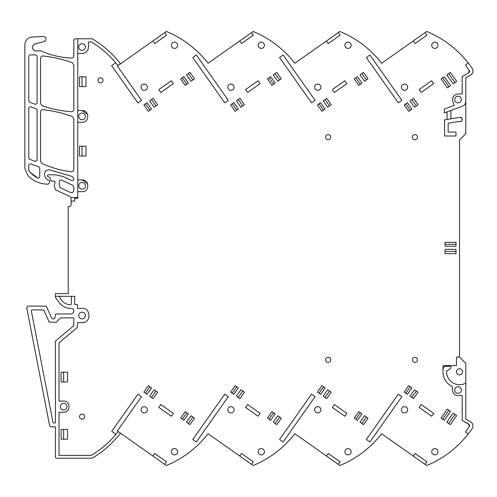 <?xml version="1.0" encoding="UTF-8"?>
<svg xmlns="http://www.w3.org/2000/svg" width="497" height="497" viewBox="0 0 497 497"><rect width="100%" height="100%" fill="white"/><g stroke="black" fill="none" stroke-linecap="round" stroke-linejoin="round"><path stroke-width="0.75" d="M152.896 40.978L164.749 32.616L166.557 35.181L154.704 43.537L152.896 40.978L120.535 63.809A100.972 100.972 0 0 0 92.405 38.934A100.972 100.972 0 0 0 92.169 38.797L77.756 38.797L77.756 198.328L74.705 198.328L74.705 201.074L71.09 201.074L71.09 204.602A1.963 1.963 0 0 1 69.133 206.559L68.232 206.559L68.232 293.578L55.416 293.578L55.416 296.815A1.957 1.957 0 0 0 55.801 297.983L59.149 302.474A14.898 14.898 0 0 0 71.09 308.469L71.481 308.469A2.355 2.355 0 0 1 73.836 310.824A3.137 3.137 0 0 1 70.698 313.961L56.012 313.961A0.783 0.783 0 0 0 55.416 314.241L54.931 318.142L54.148 318.857L52.552 318.857L51.837 318.391L46.252 306.164L28.758 306.04A1.957 1.957 0 0 0 26.838 308.376L49.557 425.258A1.957 1.957 0 0 0 51.477 426.842L55.416 426.842L55.416 457.221A0.982 0.982 0 0 0 56.391 458.203L92.169 458.203A100.972 100.972 0 0 0 92.405 458.066A100.972 100.972 0 0 0 120.535 433.191L152.896 456.022L154.704 453.463L166.557 461.819L164.749 464.384L166.365 465.527C182.449 458.824 195.973 448.71 206.945 435.179L208.081 433.738L239.678 456.022L241.486 453.463L253.333 461.819L251.525 464.384L253.147 465.527C269.225 458.824 282.756 448.71 293.727 435.179L294.864 433.738L326.461 456.022L328.268 453.463L340.116 461.819L338.308 464.384L339.929 465.527C356.007 458.824 369.532 448.71 380.509 435.179L381.646 433.738L413.243 456.022L415.051 453.463L426.898 461.819L425.09 464.384L426.712 465.527C443.287 458.613 457.128 448.095 468.236 433.98A101.91 101.91 0 0 0 472.15 428.613A4.703 4.703 0 0 0 470.56 421.866L465.801 419.201L465.801 383.734A0.391 0.391 0 0 0 465.235 383.38A12.934 12.934 0 0 1 446.617 371.116L450.58 368.439A1.174 1.174 0 0 0 449.922 366.289L446.12 366.289C444.219 366.469 443.169 367.519 442.982 369.42L442.982 371.775C443.256 378.546 446.387 383.522 452.376 386.697L452.475 390.151C452.873 393.456 454.73 395.264 458.041 395.575L462.191 395.575L462.191 420.419L469.286 424.649M91.392 455.376A98.145 98.145 0 0 0 118.218 431.564L117.342 430.942L141.521 396.674L137.961 394.164L111.757 431.315L116 434.31C108.961 442.69 100.754 449.717 91.392 455.376L59.025 455.376L59.025 412.23L63.647 412.23C70.829 412.572 70.829 400.744 63.647 401.085L59.025 401.085L59.025 342.818L77.445 327.361L77.445 322.665L82.067 322.665C91.274 323.106 91.274 307.947 82.067 308.388L77.445 308.388L77.445 304.549L74.705 304.549L74.705 296.318L59.553 296.318A12.065 12.065 0 0 0 70.133 304.823A1.174 1.174 0 0 0 71.4 303.648L71.4 296.318M469.323 424.705L469.578 425.531M469.584 425.6L469.243 426.743L465.496 432.048L468.242 433.974A101.91 101.91 0 0 0 468.242 433.974L465.496 432.048M445.43 380.435L445.629 380.745M164.749 32.616L166.365 31.473C182.449 38.176 195.973 48.29 206.945 61.821L208.081 63.262L253.147 31.473C269.225 38.176 282.756 48.29 293.727 61.821L294.864 63.262L339.929 31.473C356.007 38.176 369.532 48.29 380.509 61.821L381.646 63.262L426.712 31.473C443.287 38.387 457.128 48.905 468.236 63.02A101.91 101.91 0 0 1 472.15 68.387A4.703 4.703 0 0 1 470.56 75.134L465.801 77.799L465.801 133.656L459.532 139.924L459.532 357.076L456.476 357.076L456.476 365.581L442.982 365.581L442.982 371.775M459.222 121.405L448.164 123.25L448.164 132.084L456.004 132.084L456.004 136.004L444.554 136.004L444.554 119.883L459.8 117.329C463.477 116.727 462.589 123.007 459.222 121.405C461.16 121.858 462.179 121.088 462.278 119.1L460.731 117.379M462.191 93.983L462.191 76.581L462.191 93.983L458.041 93.983C453.73 94.678 451.984 97.17 452.804 101.456L454.246 105.401L444.523 108.942L444.243 112.887L462.191 106.352C464.478 105.389 465.677 103.674 465.801 101.195M468.242 63.026A101.91 101.91 0 0 0 468.236 63.02L465.496 64.952L469.572 71.108M469.578 71.17L469.454 72.034M469.423 72.096L468.628 72.978L462.191 76.581M91.541 42.077C100.711 47.662 108.756 54.564 115.677 62.784L111.601 65.654L137.936 102.991L141.521 100.326L117.342 66.058L117.969 65.616A97.834 97.834 0 0 0 91.305 41.934L88.534 41.934L88.534 47.029C88.149 50.955 85.993 53.111 82.067 53.496L77.756 53.496M84.627 52.968L85.161 52.707M87.59 114.397L82.067 110.527L77.756 110.527M87.59 183.778L82.067 179.908L77.756 179.908M174.49 42.127A3.137 3.137 0 0 0 171.359 45.264A3.137 3.137 0 0 0 174.49 48.402A3.137 3.137 0 0 0 177.628 45.264A3.137 3.137 0 0 0 174.49 42.127M348.055 42.127A3.137 3.137 0 0 0 344.918 45.264A3.137 3.137 0 0 0 348.055 48.402A3.137 3.137 0 0 0 351.193 45.264A3.137 3.137 0 0 0 348.055 42.127M261.273 42.127A3.137 3.137 0 0 0 258.136 45.264A3.137 3.137 0 0 0 261.273 48.402A3.137 3.137 0 0 0 264.41 45.264A3.137 3.137 0 0 0 261.273 42.127M261.273 454.873A3.137 3.137 0 0 0 264.41 451.736A3.137 3.137 0 0 0 261.273 448.598A3.137 3.137 0 0 0 258.136 451.736A3.137 3.137 0 0 0 261.273 454.873M144.192 406.658A3.137 3.137 0 0 0 141.061 409.795A3.137 3.137 0 0 0 144.192 412.932A3.137 3.137 0 0 0 147.329 409.795A3.137 3.137 0 0 0 144.192 406.658M434.838 48.402A3.137 3.137 0 0 0 437.975 45.264A3.137 3.137 0 0 0 434.838 42.127A3.137 3.137 0 0 0 431.7 45.264A3.137 3.137 0 0 0 434.838 48.402M404.539 406.658A3.137 3.137 0 0 0 401.402 409.795A3.137 3.137 0 0 0 404.539 412.932A3.137 3.137 0 0 0 407.677 409.795A3.137 3.137 0 0 0 404.539 406.658M174.49 454.873A3.137 3.137 0 0 0 177.628 451.736A3.137 3.137 0 0 0 174.49 448.598A3.137 3.137 0 0 0 171.359 451.736A3.137 3.137 0 0 0 174.49 454.873M317.757 412.932A3.137 3.137 0 0 0 320.894 409.795A3.137 3.137 0 0 0 317.757 406.658A3.137 3.137 0 0 0 314.62 409.795A3.137 3.137 0 0 0 317.757 412.932M404.539 84.068A3.137 3.137 0 0 0 401.402 87.205A3.137 3.137 0 0 0 404.539 90.342A3.137 3.137 0 0 0 407.677 87.205A3.137 3.137 0 0 0 404.539 84.068M317.757 84.068A3.137 3.137 0 0 0 314.62 87.205A3.137 3.137 0 0 0 317.757 90.342A3.137 3.137 0 0 0 320.894 87.205A3.137 3.137 0 0 0 317.757 84.068M348.055 448.598A3.137 3.137 0 0 0 344.918 451.736A3.137 3.137 0 0 0 348.055 454.873A3.137 3.137 0 0 0 351.193 451.736A3.137 3.137 0 0 0 348.055 448.598M230.975 84.068A3.137 3.137 0 0 0 227.837 87.205A3.137 3.137 0 0 0 230.975 90.342A3.137 3.137 0 0 0 234.112 87.205A3.137 3.137 0 0 0 230.975 84.068M144.192 90.342A3.137 3.137 0 0 0 147.329 87.205A3.137 3.137 0 0 0 144.192 84.068A3.137 3.137 0 0 0 141.061 87.205A3.137 3.137 0 0 0 144.192 90.342M230.975 406.658A3.137 3.137 0 0 0 227.837 409.795A3.137 3.137 0 0 0 230.975 412.932A3.137 3.137 0 0 0 234.112 409.795A3.137 3.137 0 0 0 230.975 406.658M434.838 448.598A3.137 3.137 0 0 0 431.7 451.736A3.137 3.137 0 0 0 434.838 454.873A3.137 3.137 0 0 0 437.975 451.736A3.137 3.137 0 0 0 434.838 448.598M55.416 296.318L59.553 296.318M120.535 433.191L118.218 431.564M164.749 464.384L152.896 456.022M251.525 464.384L239.678 456.022M338.308 464.384L326.461 456.022M425.09 464.384L413.243 456.022M462.191 420.419L468.628 424.022L469.243 426.743M450.909 110.458L450.909 118.82M447.07 111.856L447.07 119.46M469.243 70.257L468.628 72.978M425.09 32.616L426.898 35.181L415.051 43.537L413.243 40.978M338.308 32.616L340.116 35.181L328.268 43.537L326.461 40.978M251.525 32.616L253.333 35.181L241.486 43.537L239.678 40.978M120.535 63.809L117.969 65.616M77.756 122.287L82.067 122.287C89.653 122.647 89.653 110.166 82.067 110.527M77.756 191.662L82.067 191.662C89.653 192.022 89.653 179.547 82.067 179.908M77.756 197.545L70.928 197.545L71.09 201.074M100.487 77.799A2.547 2.547 0 0 0 97.94 80.346A2.547 2.547 0 0 0 100.487 82.893A2.547 2.547 0 0 0 103.034 80.346A2.547 2.547 0 0 0 100.487 77.799M155.99 391.052L157.661 392.232L153.144 398.637L149.616 396.152L154.138 389.741L155.99 391.052L151.473 397.457M232.236 103.786L233.838 102.655L238.355 109.06L235.156 111.322L230.633 104.917L232.236 103.786L236.758 110.191M238.249 99.543L236.398 100.848L240.921 107.259L242.772 105.948L238.249 99.543L239.921 98.363L244.443 104.768L242.772 105.948M145.453 103.786L147.056 102.655L151.573 109.06L148.373 111.322L143.85 104.917L145.453 103.786L149.976 110.191M151.473 99.543L149.616 100.848L154.138 107.259L157.661 104.768L153.144 98.363L151.473 99.543L155.99 105.948M355.852 77.805L357.455 76.675L361.971 83.08L358.772 85.341L354.249 78.936L355.852 77.805L360.368 84.21M361.866 73.562L360.014 74.867L364.537 81.272L366.388 79.967L368.06 78.787L363.537 72.382L361.866 73.562L366.388 79.967M456.004 246.245L445.026 246.245L445.026 242.325L456.004 242.325L456.004 246.245M445.026 251.482L445.026 253.694L456.004 253.694L456.004 249.382L445.026 249.382L445.026 251.482L456.004 251.482M182.287 77.805L183.89 76.675L188.406 83.08L185.207 85.341L180.684 78.936L182.287 77.805L186.81 84.21M188.301 73.562L186.45 74.867L190.972 81.272L192.824 79.967L188.301 73.562L189.978 72.382L194.495 78.787L192.824 79.967M269.07 77.805L270.672 76.675L275.189 83.08L271.989 85.341L267.467 78.936L269.07 77.805L273.586 84.21M275.083 73.562L273.232 74.867L277.755 81.272L279.606 79.967L275.083 73.562L276.754 72.382L281.277 78.787L279.606 79.967M319.018 103.786L320.621 102.655L325.137 109.06L321.938 111.322L317.415 104.917L319.018 103.786L323.535 110.191M325.032 99.543L323.18 100.848L327.703 107.259L331.226 104.768L326.703 98.363L325.032 99.543L329.554 105.948M269.07 419.195L270.672 420.325L275.189 413.92L271.989 411.659L267.467 418.064L269.07 419.195L273.586 412.79M279.606 417.033L281.277 418.213L276.754 424.618L273.232 422.133L277.755 415.728L279.606 417.033L275.083 423.438M182.287 419.195L183.89 420.325L188.406 413.92L185.207 411.659L180.684 418.064L182.287 419.195L186.81 412.79M192.824 417.033L194.495 418.213L189.978 424.618L186.45 422.133L190.972 415.728L192.824 417.033L188.301 423.438M319.018 393.214L320.621 394.345L325.137 387.94L321.938 385.678L317.415 392.083L319.018 393.214L323.535 386.809M329.554 391.052L331.226 392.232L326.703 398.637L323.18 396.152L327.703 389.741L329.554 391.052L325.032 397.457M238.249 397.457L239.921 398.637L244.443 392.232L240.921 389.741L236.398 396.152L238.249 397.457L242.772 391.052M233.838 394.345L238.355 387.94L235.156 385.678L230.633 392.083L233.838 394.345M446.797 74.867L453.121 83.838L456.65 81.346L450.319 72.382L446.797 74.867M448.959 86.77L450.562 85.639L444.237 76.675L441.032 78.936L447.356 87.901L448.959 86.77L442.634 77.805M149.976 386.809L148.373 385.678L143.85 392.083L147.056 394.345L151.573 387.94L149.976 386.809L145.453 393.214M414.479 107.259L409.963 100.848L413.485 98.363L418.008 104.768L414.479 107.259M354.249 418.064L358.772 411.659L361.971 413.92L357.455 420.325L354.249 418.064M328.144 134.631A2.547 2.547 0 0 0 325.597 137.178A2.547 2.547 0 0 0 328.144 139.732A2.547 2.547 0 0 0 330.691 137.178A2.547 2.547 0 0 0 328.144 134.631M67.561 429.396L61.094 429.396L61.094 439.193L67.561 439.193L67.561 429.396M82.067 146.199L79.52 146.199L79.52 155.996L85.987 155.996L85.987 146.199L82.067 146.199L82.067 155.996M82.067 76.818L85.987 76.818L85.987 86.615L82.067 86.615L82.067 76.818L79.52 76.818L79.52 86.615L82.067 86.615M63.647 381.963L67.561 381.963L67.561 372.166L61.094 372.166L61.094 381.963L63.647 381.963L63.647 372.166M247.612 404.539L260.099 413.349L258.067 416.231L245.574 407.422L247.612 404.539M173.316 83.651L160.829 92.461L158.791 89.578L171.285 80.769L173.316 83.651M192.774 57.515L196.327 55.005L228.303 100.326L224.743 102.836L192.774 57.515M228.303 396.674L224.743 394.164L192.774 439.485L196.327 441.995L228.303 396.674M401.862 100.326L398.308 102.836L366.339 57.515L369.892 55.005L401.862 100.326M401.862 396.674L398.308 394.164L366.339 439.485L369.892 441.995L401.862 396.674M279.556 439.485L283.11 441.995L315.079 396.674L311.526 394.164L279.556 439.485M160.829 404.539L173.316 413.349L171.285 416.231L158.791 407.422L160.829 404.539M279.556 57.515L283.11 55.005L315.079 100.326L311.526 102.836L279.556 57.515M433.664 83.651L421.17 92.461L419.139 89.578L431.632 80.769L433.664 83.651M346.881 83.651L334.388 92.461L332.356 89.578L344.85 80.769L346.881 83.651M344.85 416.231L332.356 407.422L334.388 404.539L346.881 413.349L344.85 416.231M421.17 404.539L433.664 413.349L431.632 416.231L419.139 407.422L421.17 404.539M260.099 83.651L247.612 92.461L245.574 89.578L258.067 80.769L260.099 83.651M366.388 417.033L368.06 418.213L363.537 424.618L360.014 422.133L364.537 415.728L366.388 417.033L361.866 423.438M442.634 419.195L441.032 418.064L447.356 409.099L448.959 410.23L442.634 419.195L444.237 420.325L450.562 411.361L448.959 410.23M454.972 414.473L456.65 415.654L450.319 424.618L446.797 422.133L453.121 413.162L454.972 414.473L448.648 423.438M405.8 393.214L407.403 394.345L411.92 387.94L408.714 385.678L404.198 392.083L405.8 393.214L410.317 386.809M411.814 397.457L413.485 398.637L418.008 392.232L414.479 389.741L409.963 396.152L411.814 397.457L416.337 391.052M82.067 419.201A2.547 2.547 0 0 0 84.614 416.654A2.547 2.547 0 0 0 82.067 414.107A2.547 2.547 0 0 0 79.52 416.654A2.547 2.547 0 0 0 82.067 419.201M405.8 103.786L407.403 102.655L411.92 109.06L408.714 111.322L404.198 104.917L405.8 103.786L410.317 110.191M328.144 357.268A2.547 2.547 0 0 0 325.597 359.822A2.547 2.547 0 0 0 328.144 362.369A2.547 2.547 0 0 0 330.691 359.822A2.547 2.547 0 0 0 328.144 357.268M414.927 357.268A2.547 2.547 0 0 0 412.38 359.822A2.547 2.547 0 0 0 414.927 362.369A2.547 2.547 0 0 0 417.474 359.822A2.547 2.547 0 0 0 414.927 357.268M49.545 180.604L48.917 180.299L49.545 180.604L49.675 181.287L49.545 180.604M82.067 318.857A3.33 3.33 0 0 0 85.397 315.527A3.33 3.33 0 0 0 82.067 312.197A3.33 3.33 0 0 0 78.737 315.527A3.33 3.33 0 0 0 82.067 318.857M63.647 409.988A3.33 3.33 0 0 0 66.977 406.658A3.33 3.33 0 0 0 63.647 403.328A3.33 3.33 0 0 0 60.311 406.658A3.33 3.33 0 0 0 63.647 409.988M43.282 309.96L32.088 309.96A0.783 0.783 0 0 0 31.317 310.892L52.974 422.288A0.783 0.783 0 0 0 53.738 422.928L55.416 422.928L55.416 341.588A0.982 0.982 0 0 1 55.763 340.836L73.836 325.678L73.836 317.881L60.715 317.881A0.783 0.783 0 0 0 60.143 318.13L56.59 321.938A0.783 0.783 0 0 1 56.012 322.193L49.743 322.193L49.029 321.727L43.997 310.426L43.282 309.96A0.783 0.783 0 0 1 43.711 310.085M458.041 386.666A3.33 3.33 0 0 0 454.712 390.002A3.33 3.33 0 0 0 458.041 393.332A3.33 3.33 0 0 0 461.371 390.002A3.33 3.33 0 0 0 458.041 386.666M443.585 367.581L442.982 369.42M459.532 357.076L465.801 363.344L465.801 383.734M458.041 102.885A3.33 3.33 0 0 0 461.371 99.555A3.33 3.33 0 0 0 458.041 96.219A3.33 3.33 0 0 0 454.712 99.555A3.33 3.33 0 0 0 458.041 102.885M82.067 43.699A3.33 3.33 0 0 0 78.737 47.029A3.33 3.33 0 0 0 82.067 50.359A3.33 3.33 0 0 0 85.397 47.029A3.33 3.33 0 0 0 82.067 43.699M77.756 38.797L74.817 38.797L73.836 39.779L73.836 55.732C73.68 57.211 72.86 57.994 71.375 58.081C60.733 57.559 50.532 55.167 40.773 50.899L34.747 50.899L32.392 48.544L32.392 46.488L34.138 44.214L44.146 41.531L45.438 40.723C46.581 38.474 45.929 37.045 43.475 36.449L32.193 37.033C27.695 37.716 25.248 40.325 24.85 44.854L24.85 168.328L27.664 175.304C33.2 181.125 39.984 184.083 48.016 184.176L49.135 183.306L49.675 181.287M48.917 180.299L47.755 180.069L45.594 177.914L44.45 175.143L44.45 173.571L45.594 170.8L48.992 169.701L72.419 176.534L73.836 179.075C73.606 180.355 72.86 180.827 71.605 180.498L63.032 176.497L55.416 174.807L48.358 174.807C47.097 175.466 47.097 176.118 48.358 176.77L49.719 177.286L50.911 180.566L51.651 181.082L54.39 181.082L55.148 182.07L54.322 185.642L55.416 189.773L69.959 196.551L70.928 197.545M35.517 161.457L37.095 160.351L37.095 109.936L36.324 108.837L30.348 106.662L28.77 107.762L28.77 158.176L29.54 159.282L35.517 161.457M35.517 104.37L37.095 103.264L37.095 56.055L35.921 54.875L29.944 54.875L28.77 56.055L28.77 101.09L29.54 102.196L35.517 104.37M28.77 170.657A27.441 27.441 0 0 0 30.323 172.465L28.77 170.657L28.77 164.849L30.348 163.749L38.971 166.886L39.748 167.992L39.748 177.168L38.045 178.218L30.323 172.465A27.441 27.441 0 0 0 38.045 178.218M73.836 118.659L73.836 169.44C73.649 171.005 72.767 171.782 71.189 171.776C61.001 170.483 51.234 167.694 41.897 163.414L40.53 161.276L40.53 112.049C40.711 110.496 41.58 109.719 43.14 109.713C53.092 110.831 62.79 113.067 72.227 116.428L73.836 118.659M40.53 103.444L42.102 105.662C51.595 108.986 61.361 111.017 71.388 111.769C72.866 111.67 73.68 110.887 73.836 109.415L73.836 64.908L72.276 62.69C62.821 59.323 53.111 57.074 43.14 55.956C41.58 55.962 40.711 56.745 40.53 58.292L40.53 103.444M60.236 187.692L70.487 192.476C72.376 192.973 73.488 192.258 73.836 190.345L73.836 186.86L72.929 185.437L61.566 180.138C60.305 179.808 59.559 180.281 59.336 181.56L59.336 186.276L60.236 187.692M82.067 119.74A3.33 3.33 0 0 0 85.397 116.41A3.33 3.33 0 0 0 82.067 113.074A3.33 3.33 0 0 0 78.737 116.41A3.33 3.33 0 0 0 82.067 119.74M82.067 182.455A3.33 3.33 0 0 0 78.737 185.785A3.33 3.33 0 0 0 82.067 189.115A3.33 3.33 0 0 0 85.397 185.785A3.33 3.33 0 0 0 82.067 182.455M456.004 244.288L445.026 244.288M232.236 393.214L236.758 386.809M454.972 82.527L448.648 73.562M416.337 105.948L411.814 99.543M355.852 419.195L360.368 412.79M63.647 439.193L63.647 429.396M414.927 134.631A2.547 2.547 0 0 0 412.38 137.178A2.547 2.547 0 0 0 414.927 139.732A2.547 2.547 0 0 0 417.474 137.178A2.547 2.547 0 0 0 414.927 134.631M49.029 321.727A0.783 0.783 0 0 0 49.743 322.193M459.532 374.831A3.057 3.057 0 0 0 462.589 371.775A3.057 3.057 0 0 0 459.532 368.718A3.057 3.057 0 0 0 456.476 371.775A3.057 3.057 0 0 0 459.532 374.831"/></g></svg>
